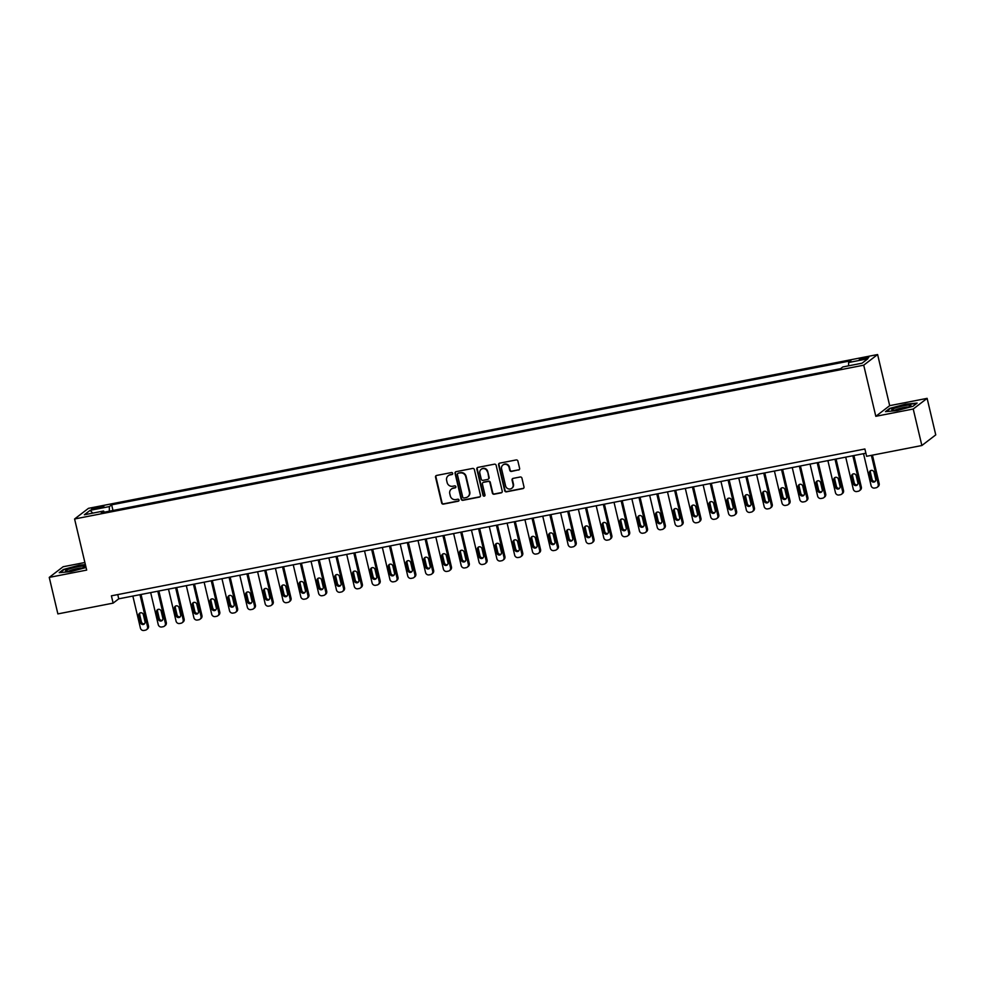 <?xml version="1.0" encoding="UTF-8"?>
<svg xmlns="http://www.w3.org/2000/svg" width="985" height="985" viewBox="0 0 985 985"><rect width="100%" height="100%" fill="white"/><g stroke="black" fill="none" stroke-linecap="round" stroke-linejoin="round"><path stroke-width="1.48" d="M452.694 473.366A1.034 0.985 -127.5 0 0 451.475 472.554L436.601 475.447A1.49 1.416 -127.5 0 0 435.542 477.159L441.649 502.953A1.49 1.416 -127.5 0 0 443.385 504.111L458.247 501.217A1.034 0.985 -127.5 0 0 458.998 500.023A1.034 0.985 -127.5 0 0 457.779 499.21L455.858 499.592A4.753 4.519 -127.5 0 1 450.293 495.874L449.776 493.719A4.753 4.519 -127.5 0 1 453.174 488.264L455.095 487.883A1.034 0.985 -127.5 0 0 455.846 486.688A1.034 0.985 -127.5 0 0 454.627 485.876L452.706 486.258A4.753 4.519 -127.5 0 1 447.141 482.539L446.636 480.397A4.753 4.519 -127.5 0 1 450.022 474.93L451.943 474.561A1.034 0.985 -127.5 0 0 452.694 473.366M865.273 357.481A4.851 0.653 -13.3 0 0 859.351 359.525A4.851 0.653 -13.3 0 0 862.872 359.328A4.851 0.653 -13.3 0 0 868.782 357.296A4.851 0.653 -13.3 0 0 865.273 357.481M518.553 470.054A1.49 1.416 -127.5 0 0 519.612 468.343L517.901 461.103A1.49 1.416 -127.5 0 0 516.165 459.946L499.654 463.159A1.49 1.416 -127.5 0 0 498.595 464.871L504.689 490.665A1.49 1.416 -127.5 0 0 506.425 491.835L522.937 488.609A1.49 1.416 -127.5 0 0 523.995 486.91L521.939 478.156A1.49 1.416 -127.5 0 0 520.191 476.999L513.123 478.378A1.49 1.416 -127.5 0 0 512.065 480.089L513.087 484.423A3.977 3.78 -127.5 0 1 511.769 488.301A3.977 3.78 -127.5 0 1 505.6 485.876L501.587 468.897A3.977 3.78 -127.5 0 1 502.916 465.006A3.977 3.78 -127.5 0 1 509.073 467.432L509.75 470.264A1.49 1.416 -127.5 0 0 511.486 471.421L518.923 469.759A1.49 1.416 -127.5 0 0 519.292 469.636M875.813 416.31L913.23 409.009L921.861 445.515L935.75 434.877L927.119 398.359L889.689 405.66L877.61 354.538L863.722 365.189L875.813 416.31L889.689 405.66M84.882 562.509L63.139 566.744L49.25 577.395L86.68 570.093L74.589 518.984L863.722 365.189M49.25 577.395L57.881 613.901L113.127 603.128L118.754 598.818L865.889 453.211M921.861 445.515L866.615 456.289L864.892 448.988L111.403 595.827L113.127 603.128M474.376 469.586A1.49 1.416 -127.5 0 0 472.64 468.429L456.129 471.643A1.49 1.416 -127.5 0 0 455.07 473.354L461.165 499.149A1.49 1.416 -127.5 0 0 462.901 500.306L479.412 497.093A1.49 1.416 -127.5 0 0 480.483 495.393L474.376 469.586M477.885 467.407L494.396 464.181A1.49 1.416 -127.5 0 1 496.144 465.339L502.239 491.146A1.49 1.416 -127.5 0 1 501.18 492.857L494.113 494.224A1.49 1.416 -127.5 0 1 492.377 493.066L489.902 482.601A1.49 1.416 -127.5 0 0 488.166 481.443L483.475 482.354A1.49 1.416 -127.5 0 0 482.416 484.066L484.989 494.962A1.034 0.985 -127.5 0 1 484.645 495.972A1.034 0.985 -127.5 0 1 483.032 495.344L476.826 469.106A1.49 1.416 -127.5 0 1 477.885 467.407M95.016 508.95L98.155 508.334A4.691 0.628 -13.3 0 0 103.881 506.364A4.691 0.628 -13.3 0 0 100.482 506.561L97.343 507.164A4.691 0.628 -13.3 0 0 91.605 509.134A4.691 0.628 -13.3 0 0 95.016 508.95M877.61 354.538L88.478 508.334L74.589 518.984M104.311 512.175L103.597 511.018L101.32 512.754L840.562 368.685L842.828 366.949L862.072 363.194L867.859 358.762L848.614 362.517L850.88 360.769L111.65 504.837L109.372 506.585L109.298 511.203M103.597 511.018L84.353 514.761L90.127 510.329L109.372 506.585M913.23 409.009L927.119 398.359M117.757 594.595L118.754 598.818M112.98 510.489L111.65 504.837M848.553 365.829L848.614 362.517M92.775 513.123L90.127 510.329M85.375 564.614L79.268 565.181L63.422 569.465L59.235 572.667L70.908 571.596L86.064 567.495M917.133 403.087L905.474 404.158L889.615 408.443L885.441 411.656L897.101 410.573L912.96 406.288L917.133 403.087M452.509 474.216A1.034 0.985 -127.5 0 1 452.324 474.265L450.404 474.647A4.753 4.519 -127.5 0 0 448.409 475.607M451.561 488.942A4.753 4.519 -127.5 0 1 453.556 487.969L455.476 487.6A1.034 0.985 -127.5 0 0 455.661 487.538M436.244 475.57A1.49 1.416 -127.5 0 0 435.924 476.863L442.019 502.67A1.49 1.416 -127.5 0 0 443.755 503.827L458.628 500.934A1.034 0.985 -127.5 0 0 458.813 500.873M455.76 471.766A1.49 1.416 -127.5 0 0 455.439 473.059L461.546 498.866A1.49 1.416 -127.5 0 0 463.282 500.023L479.793 496.809A1.49 1.416 -127.5 0 0 480.163 496.674M458.136 473.354A1.034 0.985 -127.5 0 0 457.397 474.548L462.753 497.191A1.034 0.985 -127.5 0 0 463.972 498.004L466.004 497.61A4.753 4.519 -127.5 0 0 469.389 492.155L465.733 476.666A4.753 4.519 -127.5 0 0 460.167 472.96L458.517 473.059A1.034 0.985 -127.5 0 0 457.951 473.403M467.986 496.649A4.753 4.519 -127.5 0 0 469.771 491.86L469.389 492.155M458.517 473.059L460.549 472.665A4.753 4.519 -127.5 0 1 466.102 476.383L469.771 491.86M483.106 482.49A1.49 1.416 -127.5 0 1 483.844 482.071L488.535 481.16A1.49 1.416 -127.5 0 1 490.271 482.318L492.746 492.783A1.49 1.416 -127.5 0 0 494.482 493.941L501.55 492.562A1.49 1.416 -127.5 0 0 501.919 492.438M477.528 467.53A1.49 1.416 -127.5 0 0 477.208 468.823L483.401 495.049A1.034 0.985 -127.5 0 0 484.805 495.812M487.329 471.741A3.977 3.78 -127.5 0 0 481.173 469.316A3.977 3.78 -127.5 0 0 479.843 473.206L481.259 479.19A1.49 1.416 -127.5 0 0 482.995 480.348L487.686 479.436A1.49 1.416 -127.5 0 0 488.745 477.737L487.71 471.458A3.977 3.78 -127.5 0 0 481.357 469.18M488.425 479.018A1.49 1.416 -127.5 0 0 489.126 477.442L488.745 477.737M487.71 471.458L489.126 477.442M503.101 464.871A3.977 3.78 -127.5 0 1 509.454 467.149L510.119 469.98A1.49 1.416 -127.5 0 0 511.855 471.138L518.923 469.759M511.954 488.154A3.977 3.78 -127.5 0 0 513.468 484.127L513.087 484.423M512.766 478.501A1.49 1.416 -127.5 0 0 512.446 479.793L513.468 484.127M499.284 463.282A1.49 1.416 -127.5 0 0 498.964 464.575L505.059 490.382A1.49 1.416 -127.5 0 0 506.807 491.54L523.318 488.326A1.49 1.416 -127.5 0 0 523.675 488.203M139.981 594.681L147.541 626.706A3.029 2.881 -127.5 0 1 145.386 630.178L143.958 630.462A3.029 2.881 -127.5 0 1 140.424 628.085L132.852 596.073M141.04 594.472L148.489 625.98A3.029 2.881 52.5 0 1 147.479 628.935L146.543 629.661M140.129 612.916A2.426 2.302 -127.5 0 0 139.735 614.849L141.397 621.867A2.426 2.302 -127.5 0 0 144.635 623.64M145.017 621.695L143.367 614.689A2.426 2.302 -127.5 0 0 139.611 613.212A2.426 2.302 -127.5 0 0 138.799 615.576L140.461 622.582A2.426 2.302 -127.5 0 0 144.216 624.059A2.426 2.302 -127.5 0 0 145.017 621.695M157.797 591.209L165.369 623.234A3.029 2.881 -127.5 0 1 163.202 626.706L161.786 626.977A3.029 2.881 -127.5 0 1 158.24 624.613L150.668 592.601M158.856 591L166.305 622.508A3.029 2.881 52.5 0 1 165.295 625.463L164.36 626.189M157.945 609.444A2.426 2.302 -127.5 0 0 157.563 611.377L159.213 618.395A2.426 2.302 -127.5 0 0 162.451 620.168M162.845 618.223L161.183 611.217A2.426 2.302 -127.5 0 0 157.428 609.74A2.426 2.302 -127.5 0 0 156.627 612.104L158.277 619.109A2.426 2.302 -127.5 0 0 162.032 620.587A2.426 2.302 -127.5 0 0 162.845 618.223M175.625 587.737L183.185 619.75A3.029 2.881 -127.5 0 1 181.031 623.234L179.602 623.505A3.029 2.881 -127.5 0 1 176.056 621.141L168.497 589.129M176.684 587.528L184.133 619.036A3.029 2.881 52.5 0 1 183.124 621.991L182.176 622.717M175.773 605.96A2.426 2.302 -127.5 0 0 175.379 607.905L177.041 614.923A2.426 2.302 -127.5 0 0 180.28 616.696M180.661 614.751L179.011 607.733A2.426 2.302 -127.5 0 0 175.256 606.255A2.426 2.302 -127.5 0 0 174.444 608.631L176.106 615.637A2.426 2.302 -127.5 0 0 179.861 617.115A2.426 2.302 -127.5 0 0 180.661 614.751M193.442 584.265L201.014 616.278A3.029 2.881 -127.5 0 1 198.847 619.762L197.419 620.033A3.029 2.881 -127.5 0 1 193.885 617.669L186.313 585.644M194.501 584.056L201.95 615.563A3.029 2.881 52.5 0 1 200.94 618.518L200.004 619.245M193.589 602.488A2.426 2.302 -127.5 0 0 193.208 604.433L194.858 611.439A2.426 2.302 -127.5 0 0 198.096 613.212M198.49 611.279L196.828 604.261A2.426 2.302 -127.5 0 0 193.072 602.783A2.426 2.302 -127.5 0 0 192.272 605.159L193.922 612.165A2.426 2.302 -127.5 0 0 197.677 613.643A2.426 2.302 -127.5 0 0 198.49 611.279M211.258 580.793L218.83 612.805A3.029 2.881 -127.5 0 1 216.675 616.29L215.247 616.561A3.029 2.881 -127.5 0 1 211.701 614.197L204.129 582.172M212.317 580.584L219.766 612.091A3.029 2.881 52.5 0 1 218.756 615.046L217.82 615.773M211.418 599.015A2.426 2.302 -127.5 0 0 211.024 600.961L212.686 607.967A2.426 2.302 -127.5 0 0 215.924 609.74M216.306 607.807L214.644 600.788A2.426 2.302 -127.5 0 0 210.888 599.311A2.426 2.302 -127.5 0 0 210.088 601.687L211.75 608.693A2.426 2.302 -127.5 0 0 215.506 610.171A2.426 2.302 -127.5 0 0 216.306 607.807M84.402 566.178A9.838 1.317 -13.3 0 0 72.631 567.963A9.838 1.317 -13.3 0 0 65.909 571.177L65.909 571.177A9.838 1.317 -13.3 0 0 75.451 569.958A9.838 1.317 -13.3 0 0 84.538 566.769A9.838 1.317 -13.3 0 0 84.402 566.178M81.964 568.049A7.449 0.997 -13.3 0 0 75.242 569.034A7.449 0.997 -13.3 0 0 68.778 571.165M60.11 572.593L63.853 569.724L79.206 565.575L85.473 564.996M898.911 409.526A9.838 1.317 -13.3 0 0 910.743 405.758A9.838 1.317 -13.3 0 0 903.799 405.795A9.838 1.317 -13.3 0 0 894.552 408.295A9.838 1.317 -13.3 0 0 892.114 410.166A9.838 1.317 -13.3 0 0 898.911 409.526M908.17 407.027A7.449 0.997 -13.3 0 0 903.516 407.581A7.449 0.997 -13.3 0 0 894.983 410.142M886.315 411.57L890.046 408.701L905.412 404.552L916.567 403.518M229.086 577.308L236.659 609.333A3.029 2.881 -127.5 0 1 234.492 612.818L233.063 613.089A3.029 2.881 -127.5 0 1 229.53 610.725L221.957 578.7M230.145 577.111L237.594 608.619A3.029 2.881 52.5 0 1 236.585 611.574L235.649 612.301M229.234 595.543A2.426 2.302 -127.5 0 0 228.852 597.489L230.502 604.494A2.426 2.302 -127.5 0 0 233.74 606.267M234.122 604.334L232.472 597.316A2.426 2.302 -127.5 0 0 228.717 595.839A2.426 2.302 -127.5 0 0 227.904 598.203L229.567 605.221A2.426 2.302 -127.5 0 0 233.322 606.698A2.426 2.302 -127.5 0 0 234.122 604.334M246.903 573.836L254.475 605.861A3.029 2.881 -127.5 0 1 252.32 609.333L250.892 609.616A3.029 2.881 -127.5 0 1 247.346 607.252L239.774 575.228M247.961 573.639L255.41 605.147A3.029 2.881 52.5 0 1 254.401 608.102L253.465 608.816M247.05 592.071A2.426 2.302 -127.5 0 0 246.669 594.017L248.331 601.022A2.426 2.302 -127.5 0 0 251.557 602.795M251.951 600.85L250.288 593.844A2.426 2.302 -127.5 0 0 246.533 592.367A2.426 2.302 -127.5 0 0 245.733 594.731L247.383 601.749A2.426 2.302 -127.5 0 0 251.138 603.226A2.426 2.302 -127.5 0 0 251.951 600.85M264.731 570.364L272.291 602.389A3.029 2.881 -127.5 0 1 270.136 605.861L268.708 606.144A3.029 2.881 -127.5 0 1 265.174 603.78L257.602 571.756M265.79 570.155L273.239 601.675A3.029 2.881 52.5 0 1 272.229 604.63L271.294 605.344M264.879 588.599A2.426 2.302 -127.5 0 0 264.485 590.544L266.147 597.55A2.426 2.302 -127.5 0 0 269.385 599.323M269.767 597.378L268.117 590.372A2.426 2.302 -127.5 0 0 264.362 588.895A2.426 2.302 -127.5 0 0 263.549 591.259L265.211 598.277A2.426 2.302 -127.5 0 0 268.967 599.754A2.426 2.302 -127.5 0 0 269.767 597.378M282.547 566.892L290.119 598.917A3.029 2.881 -127.5 0 1 287.952 602.389L286.536 602.672A3.029 2.881 -127.5 0 1 282.99 600.308L275.418 568.283M283.606 566.683L291.055 598.203A3.029 2.881 52.5 0 1 290.046 601.158L289.11 601.872M282.695 585.127A2.426 2.302 -127.5 0 0 282.313 587.072L283.963 594.078A2.426 2.302 -127.5 0 0 287.201 595.851M287.595 593.906L285.933 586.9A2.426 2.302 -127.5 0 0 282.178 585.422A2.426 2.302 -127.5 0 0 281.378 587.786L283.027 594.792A2.426 2.302 -127.5 0 0 286.783 596.282A2.426 2.302 -127.5 0 0 287.595 593.906M300.376 563.42L307.936 595.445A3.029 2.881 -127.5 0 1 305.781 598.917L304.353 599.2A3.029 2.881 -127.5 0 1 300.807 596.836L293.247 564.811M301.435 563.211L308.884 594.718A3.029 2.881 52.5 0 1 307.874 597.686L306.926 598.4M300.524 581.655A2.426 2.302 -127.5 0 0 300.129 583.6L301.792 590.606A2.426 2.302 -127.5 0 0 305.03 592.379M305.412 590.434L303.762 583.428A2.426 2.302 -127.5 0 0 300.006 581.95A2.426 2.302 -127.5 0 0 299.194 584.314L300.856 591.32A2.426 2.302 -127.5 0 0 304.611 592.798A2.426 2.302 -127.5 0 0 305.412 590.434M318.192 559.948L325.764 591.973A3.029 2.881 -127.5 0 1 323.597 595.445L322.169 595.728A3.029 2.881 -127.5 0 1 318.635 593.364L311.063 561.339M319.251 559.739L326.7 591.246A3.029 2.881 52.5 0 1 325.69 594.214L324.754 594.928M318.34 578.183A2.426 2.302 -127.5 0 0 317.958 580.128L319.608 587.134A2.426 2.302 -127.5 0 0 322.846 588.907M323.24 586.962L321.578 579.956A2.426 2.302 -127.5 0 0 317.823 578.478A2.426 2.302 -127.5 0 0 317.01 580.842L318.672 587.848A2.426 2.302 -127.5 0 0 322.427 589.325A2.426 2.302 -127.5 0 0 323.24 586.962M336.008 556.476L343.58 588.501A3.029 2.881 -127.5 0 1 341.426 591.973L339.997 592.256A3.029 2.881 -127.5 0 1 336.451 589.892L328.879 557.867M337.067 556.266L344.516 587.774A3.029 2.881 52.5 0 1 343.506 590.741L342.571 591.456M336.168 574.711A2.426 2.302 -127.5 0 0 335.774 576.644L337.436 583.662A2.426 2.302 -127.5 0 0 340.675 585.435M341.056 583.489L339.394 576.484A2.426 2.302 -127.5 0 0 335.639 575.006A2.426 2.302 -127.5 0 0 334.838 577.37L336.501 584.376A2.426 2.302 -127.5 0 0 340.256 585.853A2.426 2.302 -127.5 0 0 341.056 583.489M353.837 553.004L361.409 585.028A3.029 2.881 -127.5 0 1 359.242 588.501L357.814 588.784A3.029 2.881 -127.5 0 1 354.28 586.407L346.708 554.395M354.895 552.794L362.345 584.302A3.029 2.881 52.5 0 1 361.335 587.257L360.399 587.983M353.984 571.238A2.426 2.302 -127.5 0 0 353.603 573.171L355.253 580.19A2.426 2.302 -127.5 0 0 358.491 581.963M358.872 580.017L357.223 573.011A2.426 2.302 -127.5 0 0 353.467 571.534A2.426 2.302 -127.5 0 0 352.655 573.898L354.317 580.904A2.426 2.302 -127.5 0 0 358.072 582.381A2.426 2.302 -127.5 0 0 358.872 580.017M371.653 549.531L379.225 581.556A3.029 2.881 -127.5 0 1 377.07 585.028L375.642 585.299A3.029 2.881 -127.5 0 1 372.096 582.935L364.524 550.923M372.712 549.322L380.161 580.83A3.029 2.881 52.5 0 1 379.151 583.785L378.215 584.511M371.801 567.766A2.426 2.302 -127.5 0 0 371.419 569.699L373.081 576.717A2.426 2.302 -127.5 0 0 376.307 578.49M376.701 576.545L375.039 569.539A2.426 2.302 -127.5 0 0 371.283 568.062A2.426 2.302 -127.5 0 0 370.483 570.426L372.133 577.432A2.426 2.302 -127.5 0 0 375.888 578.909A2.426 2.302 -127.5 0 0 376.701 576.545M389.481 546.059L397.041 578.072A3.029 2.881 -127.5 0 1 394.887 581.556L393.458 581.827A3.029 2.881 -127.5 0 1 389.925 579.463L382.352 547.451M390.54 545.85L397.989 577.358A3.029 2.881 52.5 0 1 396.98 580.313L396.044 581.039M389.629 564.282A2.426 2.302 -127.5 0 0 389.235 566.227L390.897 573.245A2.426 2.302 -127.5 0 0 394.135 575.018M394.517 573.073L392.867 566.055A2.426 2.302 -127.5 0 0 389.112 564.577A2.426 2.302 -127.5 0 0 388.299 566.954L389.962 573.96A2.426 2.302 -127.5 0 0 393.717 575.437A2.426 2.302 -127.5 0 0 394.517 573.073M407.298 542.587L414.87 574.6A3.029 2.881 -127.5 0 1 412.703 578.084L411.287 578.355A3.029 2.881 -127.5 0 1 407.741 575.991L400.169 543.966M408.356 542.378L415.805 573.886A3.029 2.881 52.5 0 1 414.796 576.841L413.86 577.567M407.445 560.81A2.426 2.302 -127.5 0 0 407.064 562.755L408.713 569.761A2.426 2.302 -127.5 0 0 411.952 571.534M412.346 569.601L410.683 562.583A2.426 2.302 -127.5 0 0 406.928 561.105A2.426 2.302 -127.5 0 0 406.128 563.482L407.778 570.487A2.426 2.302 -127.5 0 0 411.533 571.965A2.426 2.302 -127.5 0 0 412.346 569.601M425.126 539.115L432.686 571.128A3.029 2.881 -127.5 0 1 430.531 574.612L429.103 574.883A3.029 2.881 -127.5 0 1 425.557 572.519L417.997 540.494M426.185 538.906L433.634 570.413A3.029 2.881 52.5 0 1 432.624 573.369L431.676 574.095M425.274 557.338A2.426 2.302 -127.5 0 0 424.88 559.283L426.542 566.289A2.426 2.302 -127.5 0 0 429.78 568.062M430.162 566.129L428.512 559.111A2.426 2.302 -127.5 0 0 424.757 557.633A2.426 2.302 -127.5 0 0 423.944 560.009L425.606 567.015A2.426 2.302 -127.5 0 0 429.362 568.493A2.426 2.302 -127.5 0 0 430.162 566.129M442.942 535.631L450.514 567.655A3.029 2.881 -127.5 0 1 448.347 571.14L446.919 571.411A3.029 2.881 -127.5 0 1 443.385 569.047L435.813 537.022M444.001 535.434L451.45 566.941A3.029 2.881 52.5 0 1 450.44 569.896L449.505 570.623M443.09 553.865A2.426 2.302 -127.5 0 0 442.708 555.811L444.358 562.817A2.426 2.302 -127.5 0 0 447.596 564.59M447.99 562.657L446.328 555.638A2.426 2.302 -127.5 0 0 442.573 554.161A2.426 2.302 -127.5 0 0 441.76 556.525L443.422 563.543A2.426 2.302 -127.5 0 0 447.178 565.021A2.426 2.302 -127.5 0 0 447.99 562.657M460.758 532.159L468.331 564.183A3.029 2.881 -127.5 0 1 466.176 567.655L464.748 567.939A3.029 2.881 -127.5 0 1 461.202 565.575L453.629 533.55M461.817 531.962L469.266 563.469A3.029 2.881 52.5 0 1 468.257 566.424L467.321 567.138M460.918 550.393A2.426 2.302 -127.5 0 0 460.524 552.339L462.187 559.345A2.426 2.302 -127.5 0 0 465.425 561.118M465.806 559.172L464.144 552.166A2.426 2.302 -127.5 0 0 460.389 550.689A2.426 2.302 -127.5 0 0 459.589 553.053L461.251 560.071A2.426 2.302 -127.5 0 0 465.006 561.548A2.426 2.302 -127.5 0 0 465.806 559.172M478.587 528.686L486.159 560.711A3.029 2.881 -127.5 0 1 483.992 564.183L482.564 564.467A3.029 2.881 -127.5 0 1 479.03 562.103L471.458 530.078M479.646 528.477L487.095 559.997A3.029 2.881 52.5 0 1 486.085 562.952L485.149 563.666M478.735 546.921A2.426 2.302 -127.5 0 0 478.353 548.867L480.003 555.872A2.426 2.302 -127.5 0 0 483.241 557.645M483.623 555.7L481.973 548.694A2.426 2.302 -127.5 0 0 478.217 547.217A2.426 2.302 -127.5 0 0 477.405 549.581L479.067 556.599A2.426 2.302 -127.5 0 0 482.822 558.076A2.426 2.302 -127.5 0 0 483.623 555.7M496.403 525.214L503.975 557.239A3.029 2.881 -127.5 0 1 501.821 560.711L500.392 560.994A3.029 2.881 -127.5 0 1 496.846 558.63L489.274 526.606M497.462 525.005L504.911 556.525A3.029 2.881 52.5 0 1 503.901 559.48L502.966 560.194M496.551 543.449A2.426 2.302 -127.5 0 0 496.169 545.394L497.831 552.4A2.426 2.302 -127.5 0 0 501.057 554.173M501.451 552.228L499.789 545.222A2.426 2.302 -127.5 0 0 496.034 543.745A2.426 2.302 -127.5 0 0 495.233 546.109L496.883 553.114A2.426 2.302 -127.5 0 0 500.639 554.604A2.426 2.302 -127.5 0 0 501.451 552.228M514.232 521.742L521.791 553.767A3.029 2.881 -127.5 0 1 519.637 557.239L518.208 557.522A3.029 2.881 -127.5 0 1 514.675 555.158L507.103 523.134M515.29 521.533L522.74 553.041A3.029 2.881 52.5 0 1 521.73 556.008L520.794 556.722M514.379 539.977A2.426 2.302 -127.5 0 0 513.985 541.922L515.648 548.928A2.426 2.302 -127.5 0 0 518.886 550.701M519.267 548.756L517.617 541.75A2.426 2.302 -127.5 0 0 513.862 540.273A2.426 2.302 -127.5 0 0 513.05 542.637L514.712 549.642A2.426 2.302 -127.5 0 0 518.467 551.12A2.426 2.302 -127.5 0 0 519.267 548.756M532.048 518.27L539.62 550.295A3.029 2.881 -127.5 0 1 537.453 553.767L536.037 554.05A3.029 2.881 -127.5 0 1 532.491 551.686L524.919 519.661M533.107 518.061L540.556 549.568A3.029 2.881 52.5 0 1 539.546 552.536L538.61 553.25M532.196 536.505A2.426 2.302 -127.5 0 0 531.814 538.45L533.464 545.456A2.426 2.302 -127.5 0 0 536.702 547.229M537.096 545.284L535.434 538.278A2.426 2.302 -127.5 0 0 531.678 536.8A2.426 2.302 -127.5 0 0 530.878 539.164L532.528 546.17A2.426 2.302 -127.5 0 0 536.283 547.648A2.426 2.302 -127.5 0 0 537.096 545.284M549.876 514.798L557.436 546.823A3.029 2.881 -127.5 0 1 555.281 550.295L553.853 550.578A3.029 2.881 -127.5 0 1 550.307 548.214L542.747 516.189M550.935 514.589L558.384 546.096A3.029 2.881 52.5 0 1 557.375 549.064L556.427 549.778M550.024 533.033A2.426 2.302 -127.5 0 0 549.63 534.966L551.292 541.984A2.426 2.302 -127.5 0 0 554.53 543.757M554.912 541.812L553.262 534.806A2.426 2.302 -127.5 0 0 549.507 533.328A2.426 2.302 -127.5 0 0 548.694 535.692L550.356 542.698A2.426 2.302 -127.5 0 0 554.112 544.176A2.426 2.302 -127.5 0 0 554.912 541.812M567.692 511.326L575.265 543.351A3.029 2.881 -127.5 0 1 573.098 546.823L571.669 547.106A3.029 2.881 -127.5 0 1 568.136 544.73L560.563 512.717M568.751 511.116L576.2 542.624A3.029 2.881 52.5 0 1 575.191 545.579L574.255 546.306M567.84 529.561A2.426 2.302 -127.5 0 0 567.458 531.494L569.108 538.512A2.426 2.302 -127.5 0 0 572.347 540.285M572.741 538.339L571.078 531.334A2.426 2.302 -127.5 0 0 567.323 529.856A2.426 2.302 -127.5 0 0 566.51 532.22L568.173 539.226A2.426 2.302 -127.5 0 0 571.928 540.703A2.426 2.302 -127.5 0 0 572.741 538.339M585.509 507.854L593.081 539.879A3.029 2.881 -127.5 0 1 590.926 543.351L589.498 543.621A3.029 2.881 -127.5 0 1 585.952 541.258L578.38 509.245M586.567 507.644L594.017 539.152A3.029 2.881 52.5 0 1 593.007 542.107L592.071 542.833M585.669 526.088A2.426 2.302 -127.5 0 0 585.275 528.022L586.937 535.04A2.426 2.302 -127.5 0 0 590.175 536.813M590.557 534.867L588.895 527.861A2.426 2.302 -127.5 0 0 585.139 526.384A2.426 2.302 -127.5 0 0 584.339 528.748L585.989 535.754A2.426 2.302 -127.5 0 0 589.756 537.231A2.426 2.302 -127.5 0 0 590.557 534.867M603.337 504.382L610.909 536.394A3.029 2.881 -127.5 0 1 608.742 539.879L607.314 540.149A3.029 2.881 -127.5 0 1 603.78 537.785L596.208 505.773M604.396 504.172L611.845 535.68A3.029 2.881 52.5 0 1 610.835 538.635L609.9 539.361M603.485 522.604A2.426 2.302 -127.5 0 0 603.103 524.549L604.753 531.568A2.426 2.302 -127.5 0 0 607.991 533.341M608.373 531.395L606.723 524.377A2.426 2.302 -127.5 0 0 602.968 522.9A2.426 2.302 -127.5 0 0 602.155 525.276L603.817 532.282A2.426 2.302 -127.5 0 0 607.573 533.759A2.426 2.302 -127.5 0 0 608.373 531.395M621.153 500.909L628.726 532.922A3.029 2.881 -127.5 0 1 626.571 536.406L625.143 536.677A3.029 2.881 -127.5 0 1 621.597 534.313L614.024 502.288M622.212 500.7L629.661 532.208A3.029 2.881 52.5 0 1 628.652 535.163L627.716 535.889M621.301 519.132A2.426 2.302 -127.5 0 0 620.919 521.077L622.582 528.083A2.426 2.302 -127.5 0 0 625.807 529.856M626.201 527.923L624.539 520.905A2.426 2.302 -127.5 0 0 620.784 519.427A2.426 2.302 -127.5 0 0 619.984 521.804L621.634 528.81A2.426 2.302 -127.5 0 0 625.389 530.287A2.426 2.302 -127.5 0 0 626.201 527.923M638.982 497.437L646.542 529.45A3.029 2.881 -127.5 0 1 644.387 532.934L642.959 533.205A3.029 2.881 -127.5 0 1 639.425 530.841L631.853 498.816M640.041 497.228L647.49 528.736A3.029 2.881 52.5 0 1 646.48 531.691L645.544 532.417M639.13 515.66A2.426 2.302 -127.5 0 0 638.736 517.605L640.398 524.611A2.426 2.302 -127.5 0 0 643.636 526.384M644.018 524.451L642.368 517.433A2.426 2.302 -127.5 0 0 638.612 515.955A2.426 2.302 -127.5 0 0 637.8 518.332L639.462 525.337A2.426 2.302 -127.5 0 0 643.217 526.815A2.426 2.302 -127.5 0 0 644.018 524.451M656.798 493.953L664.37 525.978A3.029 2.881 -127.5 0 1 662.203 529.462L660.787 529.733A3.029 2.881 -127.5 0 1 657.241 527.369L649.669 495.344M657.857 493.756L665.306 525.264A3.029 2.881 52.5 0 1 664.296 528.219L663.361 528.945M656.946 512.188A2.426 2.302 -127.5 0 0 656.564 514.133L658.214 521.139A2.426 2.302 -127.5 0 0 661.452 522.912M661.846 520.979L660.184 513.961A2.426 2.302 -127.5 0 0 656.429 512.483A2.426 2.302 -127.5 0 0 655.628 514.847L657.278 521.865A2.426 2.302 -127.5 0 0 661.034 523.343A2.426 2.302 -127.5 0 0 661.846 520.979M674.626 490.481L682.186 522.506A3.029 2.881 -127.5 0 1 680.032 525.978L678.603 526.261A3.029 2.881 -127.5 0 1 675.057 523.897L667.498 491.872M675.685 490.284L683.134 521.791A3.029 2.881 52.5 0 1 682.125 524.746L681.177 525.461M674.774 508.716A2.426 2.302 -127.5 0 0 674.38 510.661L676.042 517.667A2.426 2.302 -127.5 0 0 679.281 519.44M679.662 517.494L678.012 510.489A2.426 2.302 -127.5 0 0 674.257 509.011A2.426 2.302 -127.5 0 0 673.445 511.375L675.107 518.393A2.426 2.302 -127.5 0 0 678.862 519.871A2.426 2.302 -127.5 0 0 679.662 517.494M692.443 487.009L700.015 519.033A3.029 2.881 -127.5 0 1 697.848 522.506L696.42 522.789A3.029 2.881 -127.5 0 1 692.886 520.425L685.314 488.4M693.502 486.799L700.951 518.319A3.029 2.881 52.5 0 1 699.941 521.274L699.005 521.988M692.59 505.243A2.426 2.302 -127.5 0 0 692.209 507.189L693.859 514.195A2.426 2.302 -127.5 0 0 697.097 515.968M697.491 514.022L695.829 507.016A2.426 2.302 -127.5 0 0 692.073 505.539A2.426 2.302 -127.5 0 0 691.261 507.903L692.923 514.921A2.426 2.302 -127.5 0 0 696.678 516.399A2.426 2.302 -127.5 0 0 697.491 514.022M710.259 483.536L717.831 515.561A3.029 2.881 -127.5 0 1 715.676 519.033L714.248 519.317A3.029 2.881 -127.5 0 1 710.702 516.953L703.13 484.928M711.318 483.327L718.767 514.847A3.029 2.881 52.5 0 1 717.757 517.802L716.821 518.516M710.419 501.771A2.426 2.302 -127.5 0 0 710.025 503.717L711.687 510.722A2.426 2.302 -127.5 0 0 714.925 512.495M715.307 510.55L713.645 503.544A2.426 2.302 -127.5 0 0 709.889 502.067A2.426 2.302 -127.5 0 0 709.089 504.431L710.739 511.437A2.426 2.302 -127.5 0 0 714.494 512.926A2.426 2.302 -127.5 0 0 715.307 510.55M728.087 480.064L735.66 512.089A3.029 2.881 -127.5 0 1 733.493 515.561L732.064 515.844A3.029 2.881 -127.5 0 1 728.531 513.481L720.958 481.456M729.146 479.855L736.595 511.363A3.029 2.881 52.5 0 1 735.586 514.33L734.65 515.044M728.235 498.299A2.426 2.302 -127.5 0 0 727.853 500.245L729.503 507.25A2.426 2.302 -127.5 0 0 732.741 509.023M733.123 507.078L731.473 500.072A2.426 2.302 -127.5 0 0 727.718 498.595A2.426 2.302 -127.5 0 0 726.905 500.959L728.568 507.964A2.426 2.302 -127.5 0 0 732.323 509.442A2.426 2.302 -127.5 0 0 733.123 507.078M745.904 476.592L753.476 508.617A3.029 2.881 -127.5 0 1 751.321 512.089L749.893 512.372A3.029 2.881 -127.5 0 1 746.347 510.008L738.775 477.984M746.962 476.383L754.412 507.891A3.029 2.881 52.5 0 1 753.402 510.858L752.466 511.572M746.051 494.827A2.426 2.302 -127.5 0 0 745.67 496.772L747.332 503.778A2.426 2.302 -127.5 0 0 750.558 505.551M750.952 503.606L749.289 496.6A2.426 2.302 -127.5 0 0 745.534 495.123A2.426 2.302 -127.5 0 0 744.734 497.487L746.384 504.492A2.426 2.302 -127.5 0 0 750.139 505.97A2.426 2.302 -127.5 0 0 750.952 503.606M763.732 473.12L771.292 505.145A3.029 2.881 -127.5 0 1 769.137 508.617L767.709 508.9A3.029 2.881 -127.5 0 1 764.163 506.536L756.603 474.511M764.791 472.911L772.24 504.418A3.029 2.881 52.5 0 1 771.23 507.386L770.295 508.1M763.88 491.355A2.426 2.302 -127.5 0 0 763.486 493.288L765.148 500.306A2.426 2.302 -127.5 0 0 768.386 502.079M768.768 500.134L767.118 493.128A2.426 2.302 -127.5 0 0 763.363 491.65A2.426 2.302 -127.5 0 0 762.55 494.014L764.212 501.02A2.426 2.302 -127.5 0 0 767.968 502.498A2.426 2.302 -127.5 0 0 768.768 500.134M781.548 469.648L789.12 501.673A3.029 2.881 -127.5 0 1 786.953 505.145L785.538 505.428A3.029 2.881 -127.5 0 1 781.991 503.052L774.419 471.039M782.607 469.439L790.056 500.946A3.029 2.881 52.5 0 1 789.047 503.901L788.111 504.628M781.696 487.883A2.426 2.302 -127.5 0 0 781.314 489.816L782.964 496.834A2.426 2.302 -127.5 0 0 786.202 498.607M786.596 496.662L784.934 489.656A2.426 2.302 -127.5 0 0 781.179 488.178A2.426 2.302 -127.5 0 0 780.379 490.542L782.028 497.548A2.426 2.302 -127.5 0 0 785.784 499.026A2.426 2.302 -127.5 0 0 786.596 496.662M799.377 466.176L806.937 498.201A3.029 2.881 -127.5 0 1 804.782 501.673L803.354 501.944A3.029 2.881 -127.5 0 1 799.808 499.58L792.248 467.567M800.436 465.967L807.885 497.474A3.029 2.881 52.5 0 1 806.875 500.429L805.927 501.156M799.524 484.411A2.426 2.302 -127.5 0 0 799.13 486.344L800.793 493.362A2.426 2.302 -127.5 0 0 804.031 495.135M804.413 493.19L802.763 486.184A2.426 2.302 -127.5 0 0 799.007 484.706A2.426 2.302 -127.5 0 0 798.195 487.07L799.857 494.076A2.426 2.302 -127.5 0 0 803.612 495.553A2.426 2.302 -127.5 0 0 804.413 493.19M817.193 462.704L824.765 494.716A3.029 2.881 -127.5 0 1 822.598 498.201L821.17 498.472A3.029 2.881 -127.5 0 1 817.636 496.108L810.064 464.095M818.252 462.494L825.701 494.002A3.029 2.881 52.5 0 1 824.691 496.957L823.755 497.684M817.341 480.926A2.426 2.302 -127.5 0 0 816.959 482.872L818.609 489.89A2.426 2.302 -127.5 0 0 821.847 491.663M822.241 489.717L820.579 482.699A2.426 2.302 -127.5 0 0 816.824 481.222A2.426 2.302 -127.5 0 0 816.011 483.598L817.673 490.604A2.426 2.302 -127.5 0 0 821.428 492.081A2.426 2.302 -127.5 0 0 822.241 489.717M835.009 459.232L842.581 491.244A3.029 2.881 -127.5 0 1 840.427 494.729L838.998 494.999A3.029 2.881 -127.5 0 1 835.452 492.635L827.88 460.611M836.068 459.022L843.517 490.53A3.029 2.881 52.5 0 1 842.507 493.485L841.572 494.211M835.169 477.454A2.426 2.302 -127.5 0 0 834.775 479.399L836.437 486.405A2.426 2.302 -127.5 0 0 839.676 488.178M840.057 486.245L838.395 479.227A2.426 2.302 -127.5 0 0 834.64 477.75A2.426 2.302 -127.5 0 0 833.839 480.126L835.489 487.132A2.426 2.302 -127.5 0 0 839.245 488.609A2.426 2.302 -127.5 0 0 840.057 486.245M852.838 455.76L860.41 487.772A3.029 2.881 -127.5 0 1 858.243 491.256L856.815 491.527A3.029 2.881 -127.5 0 1 853.281 489.163L845.709 457.138M853.896 455.55L861.346 487.058A3.029 2.881 52.5 0 1 860.336 490.013L859.4 490.739M852.985 473.982A2.426 2.302 -127.5 0 0 852.604 475.927L854.254 482.933A2.426 2.302 -127.5 0 0 857.492 484.706M857.873 482.773L856.224 475.755A2.426 2.302 -127.5 0 0 852.468 474.277A2.426 2.302 -127.5 0 0 851.656 476.654L853.318 483.66A2.426 2.302 -127.5 0 0 857.073 485.137A2.426 2.302 -127.5 0 0 857.873 482.773M871.38 455.353L878.226 484.3A3.029 2.881 -127.5 0 1 876.071 487.784L874.643 488.055A3.029 2.881 -127.5 0 1 871.097 485.691L863.525 453.666M872.439 455.156L879.162 483.586A3.029 2.881 52.5 0 1 878.152 486.541L877.216 487.267M870.802 470.51A2.426 2.302 -127.5 0 0 870.42 472.455L872.082 479.461A2.426 2.302 -127.5 0 0 875.308 481.234M875.702 479.301L874.04 472.283A2.426 2.302 -127.5 0 0 870.284 470.805A2.426 2.302 -127.5 0 0 869.484 473.169L871.134 480.188A2.426 2.302 -127.5 0 0 874.889 481.665A2.426 2.302 -127.5 0 0 875.702 479.301M97.638 508.445L97.343 507.164M100.753 507.718L100.482 506.561M147.541 626.706L148.489 625.98M141.397 621.867L140.461 622.582M139.735 614.849L138.799 615.576M165.369 623.234L166.305 622.508M159.213 618.395L158.277 619.109M157.563 611.377L156.627 612.104M183.185 619.75L184.133 619.036M177.041 614.923L176.106 615.637M175.379 607.905L174.444 608.631M201.014 616.278L201.95 615.563M194.858 611.439L193.922 612.165M193.208 604.433L192.272 605.159M218.83 612.805L219.766 612.091M212.686 607.967L211.75 608.693M211.024 600.961L210.088 601.687M236.659 609.333L237.594 608.619M230.502 604.494L229.567 605.221M228.852 597.489L227.904 598.203M254.475 605.861L255.41 605.147M248.331 601.022L247.383 601.749M246.669 594.017L245.733 594.731M272.291 602.389L273.239 601.675M266.147 597.55L265.211 598.277M264.485 590.544L263.549 591.259M290.119 598.917L291.055 598.203M283.963 594.078L283.027 594.792M282.313 587.072L281.378 587.786M307.936 595.445L308.884 594.718M301.792 590.606L300.856 591.32M300.129 583.6L299.194 584.314M325.764 591.973L326.7 591.246M319.608 587.134L318.672 587.848M317.958 580.128L317.01 580.842M343.58 588.501L344.516 587.774M337.436 583.662L336.501 584.376M335.774 576.644L334.838 577.37M361.409 585.028L362.345 584.302M355.253 580.19L354.317 580.904M353.603 573.171L352.655 573.898M379.225 581.556L380.161 580.83M373.081 576.717L372.133 577.432M371.419 569.699L370.483 570.426M397.041 578.072L397.989 577.358M390.897 573.245L389.962 573.96M389.235 566.227L388.299 566.954M414.87 574.6L415.805 573.886M408.713 569.761L407.778 570.487M407.064 562.755L406.128 563.482M432.686 571.128L433.634 570.413M426.542 566.289L425.606 567.015M424.88 559.283L423.944 560.009M450.514 567.655L451.45 566.941M444.358 562.817L443.422 563.543M442.708 555.811L441.76 556.525M468.331 564.183L469.266 563.469M462.187 559.345L461.251 560.071M460.524 552.339L459.589 553.053M486.159 560.711L487.095 559.997M480.003 555.872L479.067 556.599M478.353 548.867L477.405 549.581M503.975 557.239L504.911 556.525M497.831 552.4L496.883 553.114M496.169 545.394L495.233 546.109M521.791 553.767L522.74 553.041M515.648 548.928L514.712 549.642M513.985 541.922L513.05 542.637M539.62 550.295L540.556 549.568M533.464 545.456L532.528 546.17M531.814 538.45L530.878 539.164M557.436 546.823L558.384 546.096M551.292 541.984L550.356 542.698M549.63 534.966L548.694 535.692M575.265 543.351L576.2 542.624M569.108 538.512L568.173 539.226M567.458 531.494L566.51 532.22M593.081 539.879L594.017 539.152M586.937 535.04L585.989 535.754M585.275 528.022L584.339 528.748M610.909 536.394L611.845 535.68M604.753 531.568L603.817 532.282M603.103 524.549L602.155 525.276M628.726 532.922L629.661 532.208M622.582 528.083L621.634 528.81M620.919 521.077L619.984 521.804M646.542 529.45L647.49 528.736M640.398 524.611L639.462 525.337M638.736 517.605L637.8 518.332M664.37 525.978L665.306 525.264M658.214 521.139L657.278 521.865M656.564 514.133L655.628 514.847M682.186 522.506L683.134 521.791M676.042 517.667L675.107 518.393M674.38 510.661L673.445 511.375M700.015 519.033L700.951 518.319M693.859 514.195L692.923 514.921M692.209 507.189L691.261 507.903M717.831 515.561L718.767 514.847M711.687 510.722L710.739 511.437M710.025 503.717L709.089 504.431M735.66 512.089L736.595 511.363M729.503 507.25L728.568 507.964M727.853 500.245L726.905 500.959M753.476 508.617L754.412 507.891M747.332 503.778L746.384 504.492M745.67 496.772L744.734 497.487M771.292 505.145L772.24 504.418M765.148 500.306L764.212 501.02M763.486 493.288L762.55 494.014M789.12 501.673L790.056 500.946M782.964 496.834L782.028 497.548M781.314 489.816L780.379 490.542M806.937 498.201L807.885 497.474M800.793 493.362L799.857 494.076M799.13 486.344L798.195 487.07M824.765 494.716L825.701 494.002M818.609 489.89L817.673 490.604M816.959 482.872L816.011 483.598M842.581 491.244L843.517 490.53M836.437 486.405L835.489 487.132M834.775 479.399L833.839 480.126M860.41 487.772L861.346 487.058M854.254 482.933L853.318 483.66M852.604 475.927L851.656 476.654M878.226 484.3L879.162 483.586M872.082 479.461L871.134 480.188M870.42 472.455L869.484 473.169"/></g></svg>

